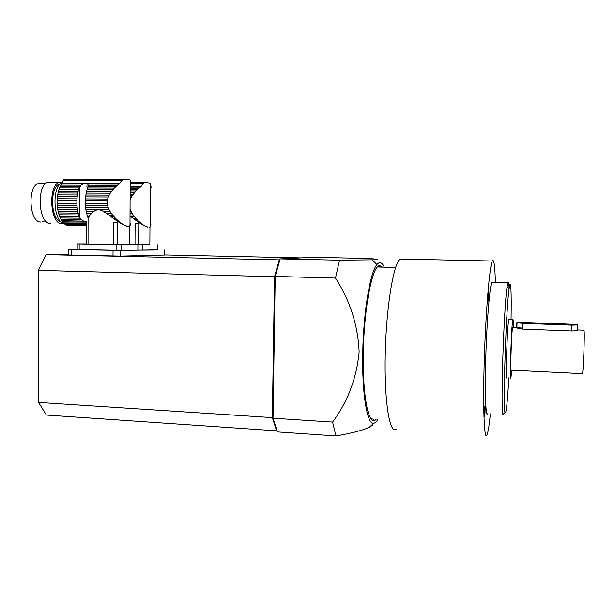 <?xml version="1.0" encoding="UTF-8"?>
<svg xmlns="http://www.w3.org/2000/svg" width="615" height="615" viewBox="0 0 615 615"><rect width="100%" height="100%" fill="white"/><g stroke="black" fill="none" stroke-linecap="round" stroke-linejoin="round"><path stroke-width="0.92" d="M88.944 216.672L87.607 216.657L88.068 218.033L90.136 215.081L87.084 215.05L86.2 211.414L93.757 211.491L91.766 213.251L86.584 213.197M90.136 215.081L91.766 213.251M87.607 216.657L87.084 215.05M93.757 211.491C96.686 209.161 100.03 209.192 103.774 211.591L110.208 211.652L109.086 209.63L85.854 209.415L86.2 211.414M109.086 209.63L108.248 207.716L85.608 207.516L85.854 209.415M108.248 207.716L107.602 205.602L85.431 205.418L85.608 207.516M107.602 205.602L107.279 203.634L85.347 203.465L85.431 205.418M107.279 203.634L107.287 200.974L85.347 200.821L85.347 203.465M107.287 200.974L107.625 199.029L85.439 198.883L85.347 200.821M107.625 199.029L108.278 196.954L85.623 196.823L85.439 198.883M108.278 196.954L109.124 195.086L85.869 194.963L85.623 196.823M109.124 195.086L110.262 193.133L86.215 193.025L85.869 194.963M110.262 193.133L111.476 191.411L86.607 191.303L86.215 193.025M111.476 191.411L112.922 189.643L87.107 189.551L86.607 191.303M112.922 189.643L114.344 188.113L87.63 188.029L87.107 189.551M114.344 188.113L115.943 186.583L88.16 186.506L87.63 188.029M58.51 212.905L59.032 214.743L78.666 214.958L78.159 213.113L58.51 212.905L58.094 211.137L77.759 211.329L77.413 209.338L57.733 209.154L57.472 207.27L77.167 207.439L76.983 205.349L57.28 205.187L57.18 203.25L76.89 203.404L76.89 200.767L57.18 200.628L57.272 198.707L76.983 198.829L77.167 196.769L57.456 196.662L57.71 194.817L77.413 194.924L77.767 192.979L58.071 192.887L58.486 191.188L78.167 191.273L78.666 189.512L59.002 189.443L59.555 187.936L79.204 187.998L81.111 185.207L83.225 184.039L87.614 184.046L88.299 185.23L117.434 185.299L115.943 186.583M88.299 185.23L88.16 186.506M117.434 185.299L118.972 184.116L87.614 184.046M118.972 184.116L121.87 180.364L123.523 179.142L130.172 179.918L129.98 225.551L128.827 226.159M128.404 226.366L129.104 226.258M127.743 226.335L127.174 226.082M122.816 224.498L121.278 223.645L121.878 223.652L124.33 225.244L127.751 226.335M125.591 225.767L124.538 225.244M119.479 222.561L117.696 221.408L118.918 221.423L120.371 222.569L119.479 222.561L121.278 223.645M115.651 220.016L113.652 218.594L115.835 218.625L117.319 220.032L115.651 220.016L117.696 221.408M111.377 216.934L109.147 215.288L112.845 215.327L114.259 216.964L111.377 216.934L113.652 218.594M110.208 211.652L111.415 213.459L106.533 213.405L109.147 215.288M106.533 213.405L103.774 211.591M88.068 218.033L88.037 244.063L113.391 244.547L113.452 222.215L117.619 222.322L113.452 222.215M129.473 244.655L117.55 244.609L117.619 222.322M130.664 223.137L130.049 225.513M86.469 225.782L68.68 225.528M86.469 225.759L67.681 225.328M86.469 225.59L67.027 225.313L65.298 224.429M86.469 225.221L66.051 224.936M86.4 224.721L65.159 224.429L63.368 222.876L86.115 223.176L86.269 222.13L62.484 221.823L63.368 222.876M86.162 223.998L64.214 223.706M88.037 244.047L86.454 244.009L86.477 221.223L61.715 220.7L60.255 217.964L79.935 218.194L79.197 216.565L59.586 216.342L60.255 217.964M83.356 220.977L81.088 219.586L60.931 219.34M62.376 182.432C51.491 185.822 53.136 222.284 64.129 223.56M126.828 226.151L125.706 225.767M124.561 225.244L123.208 224.498M121.878 223.652L120.371 222.569M62.484 221.823L61.715 220.7M86.477 221.223L86.269 222.13M118.918 221.423L117.319 220.032M81.088 219.586L79.935 218.194M115.835 218.625L114.259 216.964M59.586 216.342L59.032 214.743M78.666 214.958L79.197 216.565M112.845 215.327L111.415 213.459M77.759 211.329L78.159 213.113M57.733 209.154L58.094 211.137M77.167 207.439L77.413 209.338M57.28 205.187L57.472 207.27M76.89 203.404L76.983 205.349M57.18 200.628L57.18 203.25M76.983 198.829L76.89 200.767M57.456 196.662L57.272 198.707M77.413 194.924L77.167 196.769M58.071 192.887L57.71 194.817M78.167 191.273L77.767 192.979M59.002 189.443L58.486 191.188M79.204 187.998L78.666 189.512M79.95 186.483L60.216 186.43L59.555 187.936M60.216 186.43L60.893 185.161L81.111 185.207M83.225 184.039L61.638 183.985L60.893 185.161M61.638 183.985L63.23 180.295L64.521 179.065L123.892 179.111M130.172 179.918L130.818 181.733L130.811 184.731M60.954 221.723C50.499 220.439 49.515 185.799 59.947 184.008L60.185 183.947M62.469 182.209L59.747 182.201C47.77 184.346 49.853 224.414 61.784 223.645L63.576 223.399M40.759 222.015C29.197 222.684 27.145 185.492 38.737 183.508L41.374 183.516M51.099 182.186L48.324 182.186C36.108 184.316 38.261 224.26 50.438 223.491M116.112 244.647L121.17 244.716L121.147 250.32L116.097 250.267L116.112 244.647L79.166 243.94L79.166 249.498L77.206 249.421L77.206 243.894L79.166 243.94M116.097 250.267L79.166 249.498M77.206 243.878L86.454 243.924M121.17 244.716L129.473 244.586M121.147 250.32L137.875 250.151L137.898 244.77M117.55 244.609L113.391 244.547M130.034 213.351L132.117 213.367L131.064 211.445L130.042 211.437M131.064 211.445L130.049 209.623M130.28 209.63L130.049 208.977M130.088 200.044L130.096 199.406M130.326 199.406L131.126 197.63L130.103 197.63M131.126 197.63L132.194 195.778L130.111 195.77M132.194 195.778L133.34 194.14L130.119 194.125M133.34 194.14L134.7 192.457L130.119 192.434M134.7 192.457L136.038 191.004L130.126 190.981M136.038 191.004L137.529 189.543L130.134 189.52M130.142 188.29L138.929 188.321L137.529 189.543M138.929 188.321L140.366 187.191L130.142 187.16M140.366 187.191L143.064 183.616L144.633 182.447L150.583 183.116L150.329 226.62L149.376 227.127M148.999 227.327L149.622 227.219M143.856 225.559L142.434 224.752L143.011 224.759L145.263 226.266L147.884 227.058M146.424 226.758L145.463 226.266M140.75 223.722L139.09 222.63L140.258 222.645L141.604 223.729L140.75 223.722L142.434 224.752M137.176 221.3L135.3 219.955L137.383 219.986L138.767 221.323L137.176 221.3L139.09 222.63M133.148 218.379L131.049 216.818L134.585 216.857L135.907 218.41L133.148 218.379L135.3 219.955M130.019 216.065L131.049 216.818M149.852 244.724L138.913 244.678L139.013 223.499L135.1 223.391L135 244.624L129.473 244.532L149.86 244.662M150.921 224.244L150.452 226.512M132.117 213.367L133.247 215.081L130.026 215.05M147.562 227.127L146.539 226.758M145.478 226.266L144.241 225.559M143.011 224.759L141.604 223.729M140.258 222.645L138.767 221.323M137.383 219.986L135.907 218.41M134.585 216.857L133.247 215.081M150.583 183.116L151.098 187.706M142.511 244.785L142.488 250.105L157.617 249.959L157.648 244.832M138.913 244.678L135 244.624M142.488 250.105L138.098 250.059M139.013 223.499L135.1 223.391M376.049 419.392C368.892 427.64 362.304 396.836 363.311 351.572C364.226 306.339 372.444 265.642 379.524 265.534L382.476 267.118M380.577 267.071L378.648 266.449L377.103 267.156M370.814 418.738L374.051 419.269M384.237 267.156C382.038 262.259 379.586 261.39 376.88 264.558C370.184 272.268 363.526 311.459 362.727 352.387C361.874 393.346 367.032 424.135 373.466 423.504L375.926 422.236L377.864 419.507M373.082 424.834L369.115 427.44C361.666 430.623 350.612 433.46 335.951 435.935L332.577 422.082C347.821 401.487 356.677 378.048 359.129 351.78C357.953 325.212 350.066 300.635 335.475 278.065L339.542 260.207L376.934 259.761C379.386 259.384 375.734 258.938 365.963 258.423L313.596 257.293L280.163 258.892L339.542 260.207M373.382 419.545L374.028 420.606M332.577 422.082L273.014 418.208L272.337 417.616L274.513 276.735L275.213 276.435L273.014 418.208L277.427 431.915L276.589 430.815L272.337 417.616L274.513 276.735L279.287 259.861L280.163 258.892L275.213 276.435L335.475 278.065M277.427 431.915L335.951 435.935M484.589 416.593L484.566 416.639C484.128 417.662 484.52 406.553 484.943 406.046C485.366 405.047 485.012 415.709 484.589 416.593M488.126 296.007L488.602 290.426C489.048 289.304 488.74 300.428 488.31 301.05L488.126 296.007M492.776 282.308L491.862 282.285C489.832 285.806 486.942 319.792 485.827 355.847C484.682 391.947 485.681 417.869 487.703 413.757M495.39 282.377C494.952 265.649 493.93 258.531 492.323 261.006C489.663 265.603 485.804 310.514 484.32 358.683C482.806 406.892 484.174 440.678 486.811 435.305C487.964 433.037 489.148 425.911 490.37 413.918M403.271 259.092L400.088 259.023C393.523 263.443 386.251 307.131 385.244 354.079C384.167 401.072 389.626 434.298 396.083 429.316M509.12 319.592L508.859 319.577C507.329 322.268 505.299 383.729 506.921 377.741M511.05 319.662C511.588 291.894 510.804 276.004 509.128 288.658C506.084 308.03 502.793 408.229 505.015 412.604C506.091 414.741 507.375 403.156 508.859 377.841M503.547 414.718L502.901 414.449C500.472 410.105 503.854 306.57 507.121 286.736L507.913 282.716C508.482 281.286 508.889 283.215 509.151 288.512M503.862 413.611L503.739 414.141M512.787 327.48L512.618 327.48C511.611 329.486 510.096 374.504 511.18 370.161L582.251 373.651C583.135 378.171 584.973 332.331 583.981 330.201L583.789 330.194M513.371 327.503C513.371 321.484 513.202 318.885 512.864 319.723C511.488 322.421 509.428 383.952 510.904 377.948L511.765 370.192M522.504 328.103L516.677 327.634C517.23 328.241 519.16 328.725 522.473 329.087L571.673 330.985C574.595 330.939 576.539 330.647 577.5 330.109L577.939 324.935L571.627 324.236L522.981 322.445L516.815 322.675L522.665 323.359L571.896 325.181L577.939 324.935M516.654 327.557L516.815 322.706M38.56 402.425L46.386 415.056L276.589 430.815L272.337 417.616L38.56 402.425L38.184 270.354L274.513 276.735L279.287 259.861L46.025 254.625L68.842 254.233M68.842 249.413L68.842 254.971L120.686 256.101L164.674 255.025M164.674 254.925L300.981 257.893M38.184 270.354L46.025 254.625M71.77 255.117L71.77 249.498L68.842 249.382L77.206 249.321M157.809 249.798L120.701 250.443L71.77 249.498M119.94 183.139L62.138 183.032M121.87 180.364L63.23 180.295M79.358 217.01L79.366 187.583M141.273 186.268L130.149 186.237M88.283 186.122L85.969 186.114M143.064 183.616L130.157 183.593M144.94 182.417L130.165 182.394M522.473 329.087L522.665 323.359M571.673 330.985L571.896 325.181M164.397 255.071L164.428 249.99M120.686 256.101L120.701 250.443M113.014 256.04L113.029 250.359M129.473 244.709L129.55 226.066M123.53 179.142L64.275 179.096M45.841 183.524L38.737 183.508M46.702 221.938L42.204 221.877M59.747 182.201L48.324 182.186M138.098 250.151L138.129 244.77M149.852 244.77L149.96 227.073M144.633 182.447L130.165 182.424M157.809 249.951L157.847 244.832M378.563 266.464L379.524 265.534M376.88 264.558L372.283 259.961M373.466 423.504L369.115 427.44M377.326 266.995L395.622 267.425M400.088 259.023L492.323 261.006M491.862 282.285L507.913 282.716M509.128 288.658L507.121 286.736M505.015 412.604L502.901 414.449M508.859 319.577L512.864 319.723M512.618 327.48L516.677 327.634M577.716 329.963L583.981 330.201M516.877 327.495L517.038 322.821M577.508 330.109L577.7 325.066M164.674 255.064L164.712 249.982"/></g></svg>
